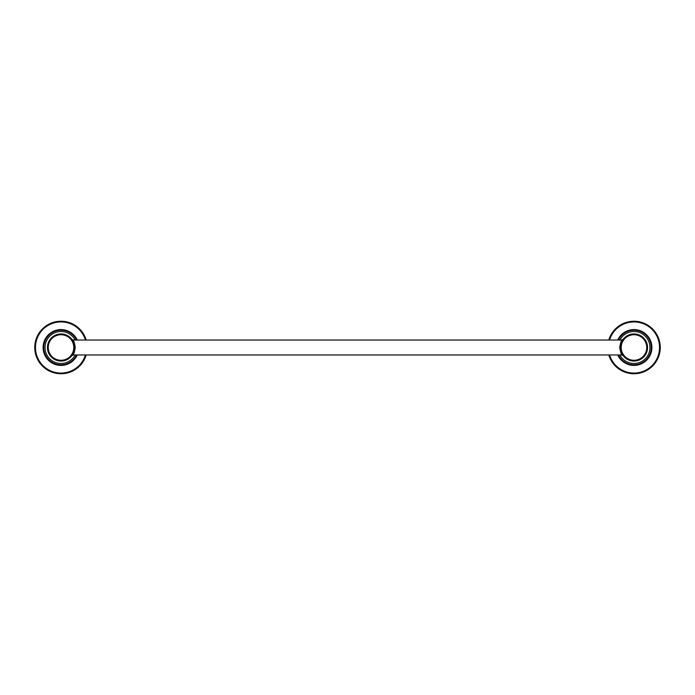<?xml version="1.0" encoding="UTF-8"?>
<svg xmlns="http://www.w3.org/2000/svg" width="695" height="695" viewBox="0 0 695 695"><rect width="100%" height="100%" fill="white"/><g stroke="black" fill="none" stroke-linecap="round" stroke-linejoin="round"><path stroke-width="1.04" d="M43.107 347.5A17.905 17.905 0 0 0 77.293 354.963A17.905 17.905 0 0 1 43.107 347.5A17.905 17.905 0 0 1 77.293 340.037M86.189 340.037A26.262 26.262 0 0 0 34.75 347.5A26.262 26.262 0 0 0 86.189 354.963M74.721 347.5C73.948 342.687 73.227 340.064 72.567 339.62C73.618 340.107 74.521 342.739 75.277 347.5C74.521 352.261 73.618 354.893 72.567 355.38C73.227 354.937 73.948 352.313 74.721 347.5M617.707 354.963A17.905 17.905 0 0 0 651.893 347.5A17.905 17.905 0 0 0 617.707 340.037M608.811 354.963A26.262 26.262 0 0 0 660.25 347.5A26.262 26.262 0 0 0 608.811 340.037M620.279 347.5C620.974 352.122 621.695 354.745 622.442 355.371C621.469 355.076 620.566 352.452 619.723 347.5C620.392 342.922 621.295 340.298 622.416 339.629C621.843 339.881 621.13 342.505 620.279 347.5M76.58 340.037A17.262 17.262 0 0 0 43.75 347.5A17.262 17.262 0 0 0 76.58 354.963M75.147 340.037A15.985 15.985 0 0 0 45.027 347.5A15.985 15.985 0 0 0 75.147 354.963M85.442 340.037A25.541 25.541 0 0 0 35.462 347.5A25.541 25.541 0 0 0 85.442 354.963M74.565 347.5A13.561 13.561 0 0 0 61.012 333.939A13.561 13.561 0 0 0 47.451 347.5A13.561 13.561 0 0 0 61.012 361.061A13.561 13.561 0 0 0 74.565 347.5M48.242 347.5A12.771 12.771 0 0 0 61.012 360.271A12.771 12.771 0 0 0 73.783 347.5A12.771 12.771 0 0 0 61.012 334.729A12.771 12.771 0 0 0 48.242 347.5M618.42 354.963A17.262 17.262 0 0 0 651.25 347.5A17.262 17.262 0 0 0 618.42 340.037M619.853 354.963A15.985 15.985 0 0 0 649.973 347.5A15.985 15.985 0 0 0 619.853 340.037M609.558 354.963A25.541 25.541 0 0 0 659.538 347.5A25.541 25.541 0 0 0 609.558 340.037M620.435 347.5A13.561 13.561 0 0 0 633.988 361.061A13.561 13.561 0 0 0 647.549 347.5A13.561 13.561 0 0 0 633.988 333.939A13.561 13.561 0 0 0 620.435 347.5M646.758 347.5A12.771 12.771 0 0 0 633.988 334.729A12.771 12.771 0 0 0 621.217 347.5A12.771 12.771 0 0 0 633.988 360.271A12.771 12.771 0 0 0 646.758 347.5M622.26 340.037L72.74 340.037M622.26 354.963L72.74 354.963"/></g></svg>
